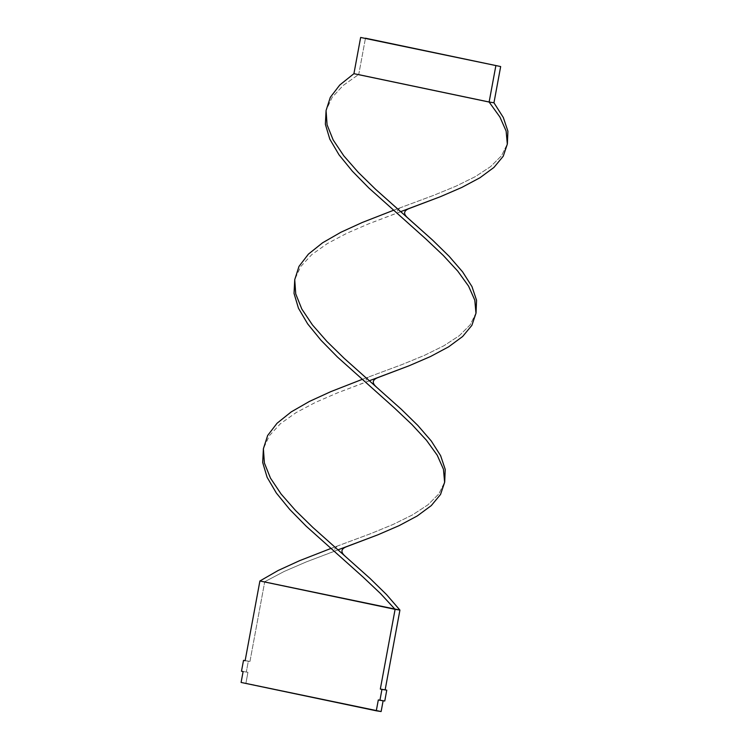 <?xml version="1.0" encoding="UTF-8"?>
<svg xmlns="http://www.w3.org/2000/svg" width="749" height="749" viewBox="0 0 749 749"><rect width="100%" height="100%" fill="white"/><g stroke="black" fill="none" stroke-linecap="round" stroke-linejoin="round"><path stroke-width="0.56" stroke-dasharray="3.75 2.81" d="M247.938 672.321L245.925 683.191L241.094 682.442L381.129 711.55L245.925 683.191L247.938 672.321L241.487 671.235L247.938 672.321M378.311 699.931L383.142 700.68L378.311 699.931M384.761 701.017L383.142 700.68L384.761 701.017M337.939 549.869L306.322 561.89L284.124 571.487L264.734 581.73L399.929 610.089L264.734 581.73L249.96 661.451L245.129 660.702L249.96 661.451L245.148 660.618L248.331 661.105L246.318 671.984L248.331 661.105L249.96 661.451L264.734 581.73L259.903 580.981L264.734 581.73L284.124 571.487L306.322 561.89L346.927 546.564M330.712 548.53L371.045 533.522L393.169 524.422L412.465 514.928L427.932 504.817L438.83 493.937L444.7 482.01L438.83 493.937L427.932 504.817L412.465 514.928L393.169 524.422L371.045 533.522L330.712 548.53M393.384 210.338L433.727 195.32L455.851 186.229L475.147 176.727L490.614 166.615L501.512 155.736L507.382 143.808L501.512 155.736L490.614 166.615L475.147 176.727L455.851 186.229L433.727 195.32L393.384 210.338M400.621 211.677L369.004 223.689L346.806 233.295L327.416 243.528L311.809 254.576L300.752 266.532L294.75 279.508L300.752 266.532L311.809 254.576L327.416 243.528L346.806 233.295L369.004 223.689L409.609 208.362M476.036 312.913L470.175 324.841L459.277 335.721L443.801 345.823L424.514 355.326L402.391 364.426L362.048 379.434L402.391 364.426L424.514 355.326L443.801 345.823L459.277 335.721L470.175 324.841L476.036 312.913M353.921 73.683L358.752 74.432L343.145 85.47L332.097 97.436L326.087 110.403L332.097 97.436L343.145 85.47L358.752 74.432L493.956 102.791L358.752 74.432L365.465 38.199L358.752 74.432L353.921 73.683M369.276 380.773L337.668 392.794L315.469 402.391L296.07 412.633L280.463 423.672L269.415 435.637L263.405 448.604L269.415 435.637L280.463 423.672L296.07 412.633L315.469 402.391L337.668 392.794L378.273 377.459M369.238 385.754C364.426 381.541 365.025 378.32 371.027 376.11M337.902 554.859C333.09 550.637 333.689 547.425 339.69 545.206M400.584 216.658C395.772 212.435 396.371 209.224 402.372 207.005"/><path stroke-width="1.12" d="M241.094 682.442L243.116 671.572L241.487 671.235L243.509 660.365L245.129 660.702L259.903 580.981L245.129 660.702L243.509 660.365L245.148 660.618L243.509 660.365L241.487 671.235L243.116 671.572L241.094 682.442L381.129 711.55L376.298 710.801L378.311 699.931L384.761 701.017L379.93 700.278L381.953 689.408L386.774 690.147L384.761 701.017L386.774 690.147L380.323 689.061L386.774 690.147L380.323 689.061L395.098 609.349L399.929 610.089L385.155 689.81L399.929 610.089L386.512 594.566L369.94 578.34L312.895 527.474L295.593 510.556L281.118 494.04L270.473 478.134L264.397 463.004L263.386 448.81L267.646 435.497L277.074 423.222L291.239 411.884L309.487 401.398L330.88 391.605L362.048 379.434L330.88 391.605L309.487 401.398L291.239 411.884L277.074 423.222L267.646 435.497L263.386 448.763L264.397 463.004L270.473 478.134L281.118 494.04L295.593 510.556L312.895 527.474L369.94 578.34L386.512 594.566L399.929 610.089L259.903 580.981L278.141 570.495L299.534 560.701L330.712 548.53L299.534 560.701L278.141 570.495L259.903 580.981L395.098 609.349L380.529 593.573L363.153 577.151L306.126 526.154L289.638 509.339L276.334 493.011L267.131 477.338L262.684 462.489L263.405 448.604L262.684 462.489L267.131 477.338L276.334 493.011L289.638 509.339L306.126 526.154L363.153 577.151L380.529 593.573L395.098 609.349L380.323 689.061L381.953 689.408L379.93 700.278L378.311 699.931L376.298 710.801L241.094 682.442M383.123 700.764L381.129 711.55L383.123 700.764M444.7 482.01L445.224 469.408L440.618 455.673L431.274 440.992L417.848 425.469L401.277 409.244L344.231 358.378L326.929 341.46L312.464 324.944L301.81 309.037L295.733 293.898L294.732 279.667L298.991 266.401L308.41 254.126L322.585 242.788L340.823 232.293L362.216 222.5L393.384 210.338L362.216 222.5L340.823 232.293L322.585 242.788L308.41 254.126L298.991 266.401L294.732 279.667L295.733 293.898L301.81 309.037L312.464 324.944L326.929 341.46L344.231 358.378L401.277 409.244L417.848 425.469L431.274 440.992L440.618 455.673L445.224 469.408L444.7 482.019L440.543 494.443L431.274 505.612L417.249 515.958L399.123 525.639L377.814 534.842L337.939 549.869M407.831 217.987L432.622 240.139L449.194 256.364L462.61 271.887L471.964 286.567L476.561 300.302L476.036 312.913L476.561 300.302L471.964 286.567L462.61 271.887L449.194 256.364L432.622 240.139L375.577 189.282L358.275 172.354L343.8 155.839L333.155 139.932L327.079 124.802L326.068 110.562L330.328 97.304L339.756 85.021L353.921 73.683L339.756 85.021L330.328 97.304L326.068 110.562L327.079 124.802L333.155 139.932L343.8 155.839L358.275 172.354L375.577 189.282L407.831 217.987C403.028 213.783 403.617 210.572 409.609 208.362L440.496 196.65L461.805 187.437L479.931 177.766L493.956 167.42L503.225 156.251L507.316 144.154L506.137 131.075L499.911 117.022L489.125 102.042L353.921 73.683L360.644 37.45L500.669 66.558L493.956 102.791L503.3 117.471L507.906 131.206L507.382 143.817L507.906 131.206L503.3 117.471L493.956 102.791L489.125 102.042L499.911 117.022L506.137 131.075L507.316 144.154L503.225 156.251L493.956 167.42L479.931 177.766L461.805 187.437L440.496 196.65L400.621 211.677M345.149 556.189C340.346 551.976 340.935 548.774 346.927 546.564L377.814 534.842L399.123 525.639L417.249 515.958L431.274 505.612L440.543 494.443L444.634 482.347L443.455 469.277L437.229 455.214L426.443 440.243L411.866 424.468L394.489 408.055L337.462 357.048L320.984 340.243L307.68 323.905L298.467 308.242L294.029 293.393L294.75 279.508L294.029 293.393L298.467 308.242L307.68 323.905L320.984 340.243L337.462 357.048L394.489 408.055L411.866 424.468L426.443 440.243L437.229 455.214L443.455 469.277L444.625 482.384M376.485 387.093C371.682 382.879 372.281 379.668 378.273 377.459L409.16 365.746L430.46 356.543L448.585 346.862L462.62 336.516L471.879 325.347L475.971 313.251L474.8 300.171L468.565 286.118L457.779 271.147L443.211 255.372L425.835 238.95L368.808 187.952L352.32 171.147L339.016 154.809L329.803 139.136L325.366 124.287L326.087 110.403L325.366 124.287L329.803 139.136L339.016 154.809L352.32 171.147L368.808 187.952L425.835 238.95L443.211 255.372L457.779 271.147L468.565 286.118L474.8 300.171L475.971 313.288L471.879 325.347L462.62 336.516L448.585 346.862L430.46 356.543L409.16 365.746L369.276 380.773M495.838 65.809L489.125 102.042L353.921 73.683L360.644 37.45L500.669 66.558L365.465 38.199L500.669 66.558L493.956 102.791L489.125 102.042L495.838 65.809"/></g></svg>
